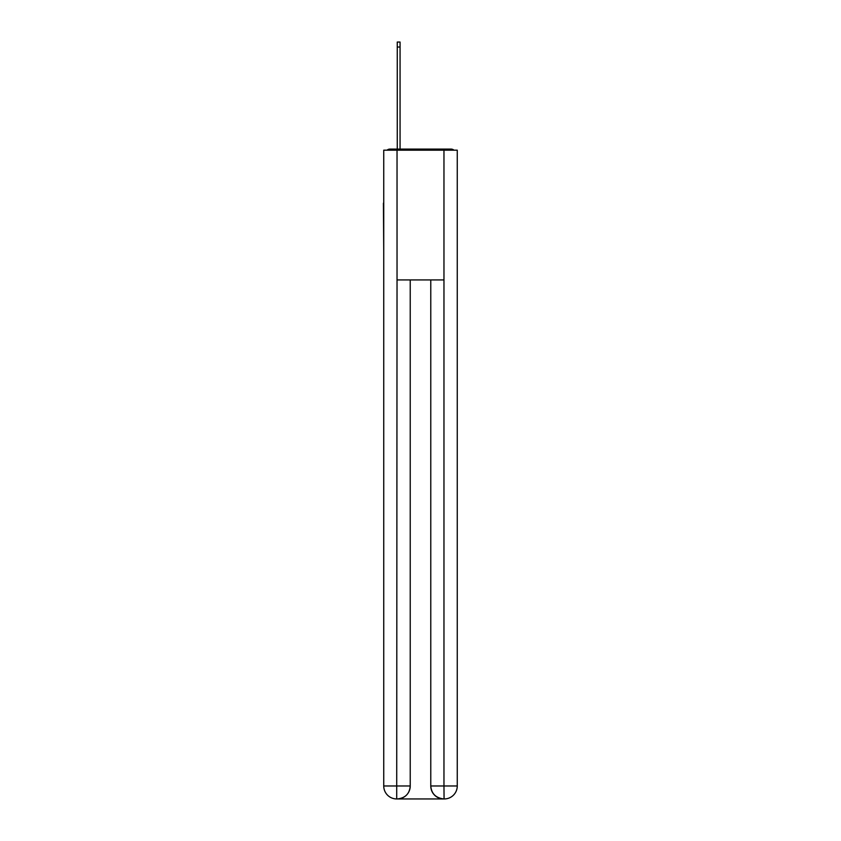 <?xml version="1.0" encoding="UTF-8"?>
<svg xmlns="http://www.w3.org/2000/svg" width="841" height="841" viewBox="0 0 841 841"><rect width="100%" height="100%" fill="white"/><g stroke="black" fill="none" stroke-linecap="round" stroke-linejoin="round"><path stroke-width="1.26" d="M457.262 251.385L457.262 160.126M383.738 203.165L383.738 160.126M383.412 203.165L383.738 251.385M453.961 150.182A4.321 4.321 0 0 0 451.102 149.099L389.898 149.099A4.321 4.321 0 0 0 387.039 150.182M389.898 149.099L397.257 149.099L397.257 42.05L400.064 42.05L400.064 47.022L397.257 47.022M400.064 47.022L400.064 149.099L403.627 149.099M437.373 149.099L451.102 149.099M397.036 150.182L383.738 150.182L383.738 785.978A12.972 12.972 0 0 0 396.71 798.95L397.036 279.937L443.964 279.937L443.964 150.182L397.036 150.182L397.036 279.937M443.964 150.182L457.262 150.182L457.262 785.978A12.972 12.972 0 0 1 444.29 798.95L443.743 798.95A12.972 12.972 0 0 1 430.771 785.978L430.771 279.937L430.771 785.978C431.433 793.62 435.754 797.951 443.743 798.95L397.026 798.95M410.229 279.937L410.229 785.978A12.972 12.972 0 0 1 397.257 798.95C405.278 798.109 409.599 793.788 410.229 785.978L410.229 279.937M430.771 785.978L443.964 785.978L444.069 798.95M383.738 785.978A12.972 12.972 0 0 0 396.71 798.95A12.972 12.972 0 0 1 383.738 785.978L410.229 785.978M443.964 279.937L443.964 785.978L457.262 785.978"/></g></svg>
